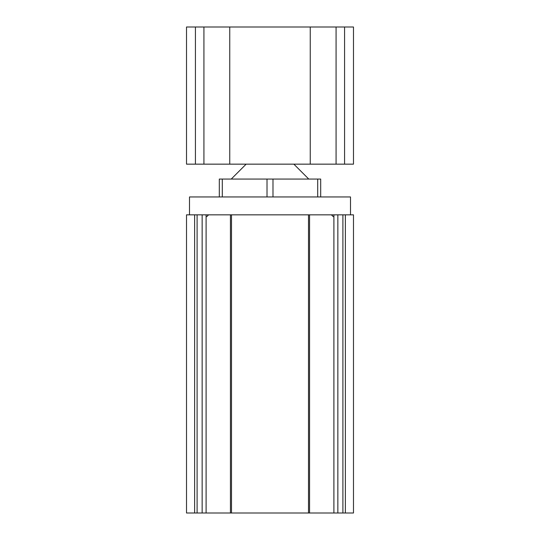 <?xml version="1.0" encoding="UTF-8"?>
<svg xmlns="http://www.w3.org/2000/svg" width="540" height="540" viewBox="0 0 540 540"><rect width="100%" height="100%" fill="white"/><g stroke="black" fill="none" stroke-linecap="round" stroke-linejoin="round"><path stroke-width="0.81" d="M344.581 27L344.581 164.153L353.484 164.153L353.484 27L336.069 27L336.069 164.153L186.516 164.153L186.516 27L195.419 27L195.419 164.153M336.069 27L195.419 27M203.931 27L203.931 164.153M344.581 164.153L336.069 164.153M229.75 27L229.75 164.153M310.25 27L310.25 164.153M320.686 196.951L320.686 179.064L219.314 179.064L219.314 196.951M350.501 214.839L350.501 196.951L189.5 196.951L189.5 214.839M342.9 513L342.9 214.839L353.484 214.839L353.484 513L230.431 513L230.431 214.839L186.516 214.839L186.516 513L194.63 513L194.63 214.839M342.9 214.839L230.431 214.839M230.431 513L202.142 513L202.142 214.839L197.1 214.839L197.1 513L194.63 513M202.142 513L197.1 513M317.702 196.951L317.702 179.064M272.984 196.951L272.984 179.064M267.017 196.951L267.017 179.064M222.298 196.951L222.298 179.064M206.105 513L206.105 214.839M333.896 214.839L333.896 513M231.498 513L231.498 214.839M308.502 513L308.502 214.839M337.858 214.839L337.858 513M345.371 513L345.371 214.839M246.146 164.153L231.242 179.064M293.855 164.153L308.759 179.064M309.569 513L309.569 214.839M333.207 216.628L331.418 214.839M206.793 216.628L208.582 214.839"/></g></svg>
